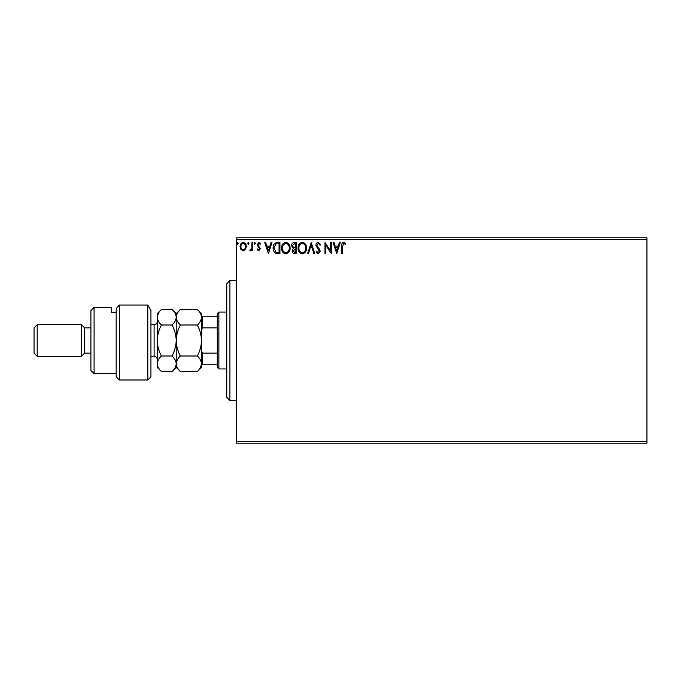 <?xml version="1.0" encoding="UTF-8"?>
<svg xmlns="http://www.w3.org/2000/svg" width="681" height="681" viewBox="0 0 681 681"><rect width="100%" height="100%" fill="white"/><g stroke="black" fill="none" stroke-linecap="round" stroke-linejoin="round"><path stroke-width="1.02" d="M245.483 249.45L243.185 250.787L240.895 249.45L240.07 246.582C240.052 244.292 241.091 242.904 243.185 242.419C245.288 242.896 246.335 244.283 246.309 246.582L245.483 249.45M252.83 242.564L252.83 250.642L251.979 250.642L251.979 249.45L250.497 250.787L249.85 250.506L250.259 249.646L251.842 248.054L251.979 242.564L252.83 242.564M258.72 250.787L257.086 249.638L257.58 248.94L258.669 249.791L259.495 248.701L257.086 244.751L258.874 242.419L260.627 243.517L260.142 244.266L258.976 243.415L257.937 244.717L260.346 248.667L258.72 250.787M277.337 242.564L279.908 242.564L279.908 253.621L275.601 253.221C273.805 251.979 272.97 250.216 273.098 247.952C272.979 244.76 274.383 242.964 277.337 242.564M296.354 242.564L296.354 253.621L294.788 253.621C293.102 253.536 292.251 252.625 292.243 250.88L293.273 248.531L291.528 245.705C291.545 243.875 292.413 242.828 294.141 242.564L296.354 242.564M311.234 242.564L314.784 253.621L313.856 253.621L311.166 245.228L308.476 253.621L307.548 253.621L311.234 242.564M330.515 242.564L331.366 242.564L331.366 253.621L325.841 245.373L325.841 253.621L324.99 253.621L324.99 242.564L330.515 250.787L330.515 242.564M342.569 246.267L342.569 253.621L341.717 253.621L341.717 246.156C341.377 244.147 342.049 242.853 343.735 242.283L345.829 243.551L345.395 244.402L343.743 243.415L342.569 246.267M236.247 239.406L236.247 237.822L646.95 237.822L646.95 239.406L236.247 239.406L236.247 441.594L646.95 441.594L646.95 443.178L236.247 443.178L236.247 441.594M646.95 239.406L646.95 441.594M336.755 253.621L333.069 242.564L333.996 242.564L335.129 246.105L338.236 246.105L339.368 242.564L340.296 242.564L336.755 253.621M318.248 242.283L320.734 244.692L320.044 245.254L318.308 243.415L316.767 245.288L319.729 249.638L320.164 251.323L318.189 253.902L316.052 252.03L316.725 251.349L318.206 252.77L319.312 251.366L315.916 245.271C315.933 243.611 316.708 242.615 318.248 242.283M306.561 248.046C306.62 251.195 305.224 253.153 302.355 253.902C299.436 253.221 297.997 251.289 298.048 248.097C297.997 244.939 299.41 242.998 302.296 242.283C305.173 242.972 306.595 244.896 306.561 248.046M290.115 248.046C290.174 251.195 288.778 253.153 285.918 253.902C282.99 253.221 281.551 251.289 281.611 248.097C281.551 244.939 282.964 242.998 285.85 242.283C288.727 242.972 290.157 244.896 290.115 248.046M268.425 253.621L264.739 242.564L265.667 242.564L266.799 246.105L269.906 246.105L271.038 242.564L271.966 242.564L268.425 253.621M255.52 243.338L254.813 244.266L254.107 243.338L254.813 242.419L255.52 243.338M248.999 243.338L248.293 244.266L247.586 243.338L248.293 242.419L248.999 243.338M238.367 243.338L237.66 244.266L236.954 243.338L237.66 242.419L238.367 243.338M335.495 247.237L336.686 250.957L337.87 247.237L335.495 247.237M298.899 248.097C298.857 250.625 299.998 252.183 302.321 252.77C304.628 252.157 305.76 250.582 305.709 248.046C305.752 245.535 304.62 243.985 302.321 243.415C299.989 243.985 298.848 245.543 298.899 248.097M294.618 252.489L295.503 252.489L295.503 248.94L293.094 250.863L294.618 252.489M295.069 247.807L295.503 247.807L295.503 243.696L294.524 243.696L292.379 245.705L293.715 247.68L295.069 247.807M282.462 248.097C282.419 250.625 283.56 252.183 285.875 252.77C288.182 252.157 289.314 250.582 289.263 248.046C289.306 245.535 288.174 243.985 285.875 243.415C283.543 243.985 282.402 245.543 282.462 248.097M279.057 252.489L279.057 243.696L275.865 243.977L273.949 247.952L276.052 252.174L279.057 252.489M267.165 247.237L268.357 250.957L269.54 247.237L267.165 247.237M240.921 246.573C240.887 248.293 241.644 249.365 243.194 249.791C244.743 249.365 245.492 248.293 245.458 246.573C245.5 244.862 244.743 243.807 243.194 243.415C241.636 243.807 240.878 244.862 240.921 246.573M229.923 400.53L226.764 397.363L226.764 283.636L229.923 280.47L229.923 400.53L236.247 400.53M218.865 368.932L217.29 367.357L217.29 313.643L218.865 312.068L218.865 368.932L226.764 368.932M218.865 312.068L226.764 312.068M217.29 364.199L201.491 364.199M201.491 350.97L202.436 353.141L202.436 364.199M217.29 353.141L202.436 353.141M217.29 327.859L202.436 327.859L201.491 330.03M201.491 316.801L202.436 316.801L202.436 327.859M217.29 316.801L202.436 316.801M150.944 376.831L147.786 379.989L147.786 305.037L150.944 310.527L150.944 376.831M94.08 373.673L90.913 370.515L90.913 310.485L94.08 307.327L94.08 373.673L116.187 373.673M84.597 353.141L84.597 327.859L81.439 324.701L81.439 356.299L84.597 353.141L90.913 353.141M37.208 356.299L34.05 353.141L34.05 327.859L37.208 324.701L37.208 356.299L81.439 356.299M37.208 324.701L81.439 324.701M84.597 327.859L90.913 327.859M116.187 312.238L111.454 312.238L111.454 307.327L111.454 312.238M94.08 307.327L111.454 307.327M116.187 308.595L119.354 305.037L119.354 379.989L116.187 376.831L116.187 308.595L119.354 305.037L147.786 305.037L150.944 310.527M197.337 356.001C199.933 358.419 201.321 360.998 201.491 363.756C201.329 366.48 199.95 369.059 197.337 371.511L180.371 371.511C177.775 369.093 176.388 366.514 176.217 363.756C176.379 361.032 177.758 358.453 180.371 356.001L197.337 356.001C199.95 351.115 201.329 345.948 201.491 340.5C201.321 334.992 199.933 329.825 197.337 324.999L180.371 324.999C177.767 322.564 176.388 319.985 176.217 317.244C176.388 314.494 177.775 311.915 180.371 309.489L197.337 309.489C199.942 311.924 201.321 314.503 201.491 317.244C201.321 319.985 199.933 322.573 197.337 324.999M180.371 356.001C177.775 351.175 176.388 346.008 176.217 340.5C176.379 335.052 177.758 329.885 180.371 324.999M200.623 367.204L201.491 363.756L201.491 313.643L197.337 309.489M180.371 371.511L176.217 367.357L176.217 313.643L180.371 309.489M197.337 371.511L201.491 367.357L201.491 363.756M176.217 363.756C176.056 366.48 174.676 369.059 172.063 371.511L161.414 371.511C158.818 369.093 157.439 366.514 157.26 363.756L157.26 313.643L161.414 309.489L172.063 309.489C174.668 311.924 176.047 314.503 176.217 317.244C176.056 319.976 174.668 322.564 172.063 324.999C174.659 329.825 176.047 334.992 176.217 340.5C176.056 345.948 174.676 351.115 172.063 356.001C174.659 358.419 176.047 360.998 176.217 363.756M161.414 371.511L157.26 367.357L157.337 364.769M157.26 363.756C157.422 361.032 158.809 358.453 161.414 356.001C158.818 351.175 157.439 346.008 157.26 340.5C157.422 335.052 158.809 329.885 161.414 324.999C158.818 322.564 157.43 319.985 157.26 317.244C157.43 314.511 158.809 311.924 161.414 309.489M158.418 313.26L157.337 316.231M161.414 324.999L172.063 324.999M161.414 356.001L172.063 356.001M150.944 356.299L154.102 356.299L154.102 324.701C156.026 324.514 157.073 323.466 157.26 321.543M229.923 280.47L236.247 280.47M119.354 379.989L147.786 379.989M176.217 367.357L172.063 371.511M176.217 313.643L172.063 309.489M150.944 324.701L154.102 324.701M154.102 356.299C156.026 356.486 157.073 357.534 157.26 359.457"/></g></svg>
